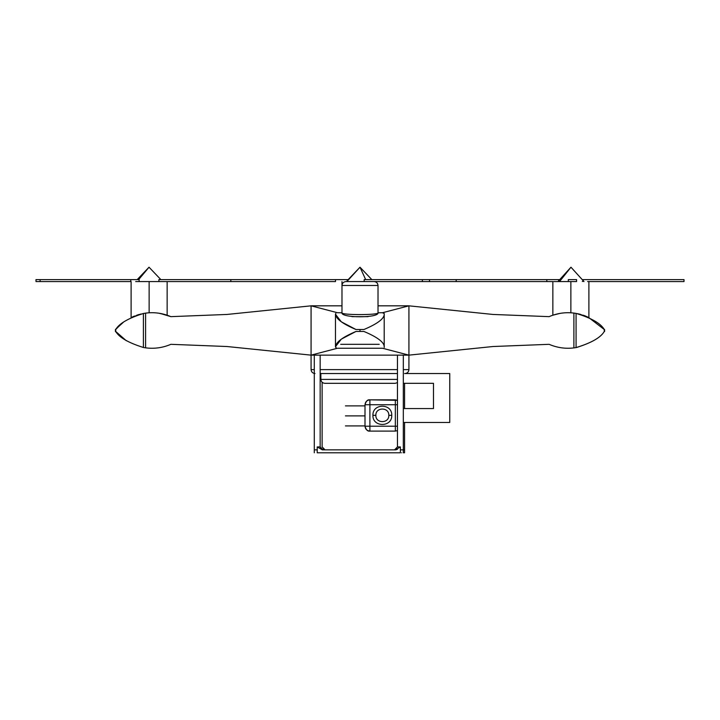 <?xml version="1.0" encoding="UTF-8"?>
<svg xmlns="http://www.w3.org/2000/svg" width="720" height="720" viewBox="0 0 720 720"><rect width="100%" height="100%" fill="white"/><g stroke="black" fill="none" stroke-linecap="round" stroke-linejoin="round"><path stroke-width="1.08" d="M317.223 452.79C313.434 452.79 313.434 452.79 317.223 452.79L400.392 452.79C404.172 452.79 404.172 452.79 400.392 452.79C404.172 452.79 404.172 452.79 400.392 452.79L400.392 449.856L404.568 449.856L404.568 422.46L404.568 449.856L400.392 449.856L400.392 452.79L317.223 452.79C313.434 452.79 313.434 452.79 317.223 452.79L317.223 449.856L314.289 449.856L314.289 355.14L314.289 449.856L317.223 449.856L317.223 452.79M404.568 449.856L404.568 452.79L403.326 452.79L403.326 355.14L403.326 449.856M404.568 408.555L404.568 383.319L404.568 408.555M320.391 448.074L324.279 449.856L320.391 448.074M401.634 452.79C405.423 452.79 405.423 452.79 401.634 452.79M325.062 449.856L322.128 446.913L322.128 382.284L322.128 446.913L325.062 449.856M395.766 449.856L397.557 449.244M320.157 446.913L317.223 446.913L317.223 449.856L317.223 446.913L320.157 446.913L320.157 355.14L320.157 446.913L323.091 449.856M226.998 346.518L170.892 344.322C162.864 347.742 154.602 348.93 146.115 347.895C154.602 348.93 162.864 347.742 170.892 344.322L226.998 346.518L311.076 355.14L226.998 346.518L311.076 355.14L311.076 369.621L311.076 355.14L408.924 355.14L493.002 346.518L408.924 355.14L408.924 353.97L408.924 369.621L408.924 355.14L493.002 346.518L549.108 344.322C557.136 347.742 565.398 348.93 573.885 347.895L574.992 347.751M588.411 317.304L604.287 329.517C600.732 323.388 591.327 318.015 576.081 313.398L573.885 313.074C565.398 312.039 557.136 313.227 549.108 316.647L493.002 314.451L408.924 305.829L493.002 314.451L408.924 305.829L408.924 353.97L408.924 305.829L378.018 305.829L408.924 305.829L382.527 312.723L408.924 305.829M408.924 369.621L403.326 369.621L408.924 369.621C408.672 371.979 407.367 373.284 405.009 373.536C407.367 373.284 408.672 371.979 408.924 369.621M397.458 369.621L320.157 369.621L397.458 369.621M314.289 369.621L311.076 369.621C311.328 371.979 312.633 373.284 314.991 373.536C312.633 373.284 311.328 371.979 311.076 369.621L314.289 369.621M311.076 355.14L311.076 353.97L311.076 355.14L311.076 353.97L311.076 355.14L337.41 348.255L311.076 355.14L408.924 355.14L408.924 353.97L408.924 355.14L382.527 348.255L408.924 355.14M126.324 340.749L115.713 331.452C119.178 337.446 128.403 342.783 143.388 347.481L145.584 347.832C154.242 348.984 162.684 347.814 170.892 344.322C162.684 347.814 154.242 348.984 145.584 347.832L145.584 313.137C154.242 311.985 162.684 313.155 170.892 316.647L160.182 313.434M311.076 305.829L341.982 305.829L311.076 305.829L226.998 314.451L311.076 305.829L311.076 353.97L311.076 305.829L337.41 312.714L311.076 305.829L226.998 314.451L170.892 316.647L226.998 314.451M552.852 315.207L559.809 313.434L552.852 315.207L552.852 281.565L546.813 281.565L552.852 281.565M574.533 347.814L576.081 347.571L576.081 313.398L587.421 316.845L577.503 313.659M588.258 317.223L588.888 317.529L588.258 317.232M585.495 316.035L583.236 315.207M576.612 347.481L576.612 347.481C591.597 342.783 600.822 337.446 604.287 331.452C600.822 337.446 591.597 342.783 576.612 347.481L576.171 347.553M493.002 314.451L549.108 316.647C557.136 313.227 565.398 312.039 573.885 313.074L576.081 313.398L576.081 347.571C591.327 342.954 600.732 337.59 604.287 331.452C600.732 337.59 591.327 342.954 576.081 347.571L573.885 347.895C565.398 348.93 557.136 347.742 549.108 344.322L493.002 346.518M573.885 313.074L573.885 347.895L573.885 313.074M337.572 312.714L341.982 312.795C340.803 318.105 379.197 318.105 378.018 312.795L382.347 312.714L384.201 313.488L382.311 312.714M382.311 348.255L337.572 348.255M404.595 373.536L449.748 373.536L404.595 373.536M397.458 373.536L320.157 373.536L397.458 373.536M170.892 316.647C162.684 313.155 154.242 311.985 145.584 313.137L143.388 313.488C128.403 318.186 119.178 323.523 115.713 329.517L120.861 324.306M158.904 313.218L167.148 315.207L158.904 313.227M164.772 314.469L161.865 313.758M139.383 314.406L136.719 315.225M134.478 316.044L132.885 316.71M131.607 317.295L141.039 313.983L131.112 317.529L131.112 281.565M351.927 316.647L368.073 316.647M378.018 285.48L378.018 312.795L378.018 285.48C377.766 283.113 376.461 281.817 374.103 281.565C376.461 281.817 377.766 283.113 378.018 285.48L341.982 285.48L341.982 281.565L341.982 312.795C340.884 315.18 379.116 315.18 378.018 312.795C379.197 318.105 340.803 318.105 341.982 312.795L341.982 285.48L378.018 285.48M576.081 313.398C591.327 318.015 600.732 323.388 604.287 329.517L588.393 317.295M587.115 316.71L578.952 313.983M604.287 329.517L604.287 331.452M578.439 313.866L580.635 314.415M583.281 315.225L585.522 316.044M570.87 312.795L570.87 281.565L570.87 312.795M587.592 281.565L684 281.565L684 279.603L684 281.565L588.888 281.565L588.888 317.529M553.761 281.565L568.323 281.565L553.761 281.565M340.677 344.322L379.215 344.322M336.231 347.895L335.808 347.571C334.845 342.954 341.577 337.59 355.995 331.452L341.325 339.138L335.466 346.689L336.231 347.895M384.201 347.481C384.885 342.783 378.126 337.446 363.924 331.452L355.995 331.452L360 331.452L360 329.517L355.995 329.517C341.577 323.388 334.845 318.015 335.808 313.398L335.466 314.28L341.325 321.831L355.995 329.517L360 329.517L360 331.452L363.924 331.452C378.126 337.446 384.885 342.783 384.201 347.481L384.201 313.488C384.885 318.186 378.126 323.523 363.924 329.517C378.126 323.523 384.885 318.186 384.201 313.488M143.388 347.481L143.388 313.488L145.584 313.137L145.584 347.832L143.388 347.481C128.403 342.783 119.178 337.446 115.713 331.452L115.713 329.517C119.178 323.523 128.403 318.186 143.388 313.488L143.388 347.481M449.748 422.46L449.748 373.536L449.748 422.46L403.326 422.46L449.748 422.46M403.326 408.555L433.494 408.555L433.494 383.319L403.326 383.319L433.494 383.319L433.494 408.555L403.326 408.555M320.859 373.536L320.859 379.404L320.859 373.536M397.458 379.404L320.859 379.404C321.111 381.762 322.416 383.067 324.774 383.319C322.416 383.067 321.111 381.762 320.859 379.404L397.458 379.404M123.282 322.344L115.398 329.517L115.398 331.452L120.69 336.519M135.684 281.565L149.13 281.565L149.13 312.795L149.13 281.565L163.305 281.565L135.684 281.565M429.516 281.565L546.813 281.565L546.813 279.603L558.621 279.603L558.621 280.431L559.143 279.603L546.813 279.603L546.813 281.565L429.516 281.565L429.516 279.603L546.813 279.603L456.165 279.603L456.165 281.565L456.165 279.603L429.516 279.603L429.516 281.565L422.379 281.565L429.516 281.565M568.323 281.565L576.567 281.565L576.567 279.603L576.567 281.565L568.323 281.565L568.323 279.603L568.323 281.565M360 329.517L363.924 329.517L360 329.517M395.226 383.319L397.458 382.617L395.226 383.319L324.774 383.319L395.226 383.319M40.122 281.565L130.77 281.565L130.77 279.603L139.131 279.603L139.095 281.565L139.131 279.603L130.77 279.603L130.77 281.565L40.122 281.565L40.122 279.603L130.77 279.603L40.122 279.603L40.122 281.565L36 281.565L40.122 281.565M163.305 281.565L230.832 281.565L163.305 281.565M347.256 279.603L348.174 279.603L347.256 279.603L347.256 281.565L347.256 279.603L347.157 281.565L347.157 279.603L335.511 279.603L347.157 279.603M583.992 281.565L570.969 267.21L559.548 281.565L570.969 267.21L557.955 281.565M583.182 280.206L583.182 279.603L684 279.603L582.804 279.603L583.182 280.206M568.323 279.603L576.567 279.603L568.323 279.603M345.897 281.565C343.539 281.817 342.234 283.113 341.982 285.48C342.234 283.113 343.539 281.817 345.897 281.565M346.131 281.565L422.379 281.565L422.379 279.603L429.516 279.603L422.379 279.603L422.379 281.565L346.131 281.565M395.334 431.091L397.458 430.614L395.334 431.091L395.334 404.73L397.458 404.73L395.334 404.73L395.334 399.834L397.458 400.32L369.9 399.834L395.334 399.834L395.334 426.204L397.458 426.204L369.9 426.204L369.9 404.73L395.334 404.73L369.9 404.73L369.9 399.834C366.948 400.149 365.319 401.778 365.004 404.73L369.9 404.73L369.9 426.204L395.334 426.204L395.334 431.091L369.9 431.091L395.334 431.091M138.645 279.603L149.031 267.21L138.645 279.603M158.895 279.603L158.895 281.565L158.895 279.603L230.832 279.603L158.895 279.603M36 279.603L40.122 279.603L36 279.603L36 281.565L36 279.603M583.182 281.358L582.318 281.403M230.832 281.565L335.511 281.565L335.511 279.603L335.511 281.565L230.832 281.565L230.832 279.603L335.511 279.603L230.832 279.603L230.832 281.565M365.67 279.603L360 267.21L365.67 279.603M364.167 281.358L364.167 279.603L422.379 279.603L364.167 279.603L364.167 281.358M369.9 431.091L369.9 426.204L365.004 426.204C365.319 429.147 366.948 430.785 369.9 431.091C367.695 431.505 366.066 429.867 365.004 426.204L365.004 404.73L365.004 426.204L369.9 426.204L369.9 431.091C366.93 430.803 365.301 429.174 365.004 426.204M372.924 415.332C372.402 427.473 392.274 427.473 391.752 415.332C392.274 403.191 372.402 403.191 372.924 415.332L375.858 415.332C375.498 423.693 389.178 423.693 388.818 415.332L391.752 415.332C392.274 427.473 372.402 427.473 372.924 415.332C372.402 403.191 392.274 403.191 391.752 415.332L388.818 415.332C389.178 406.98 375.498 406.98 375.858 415.332L372.924 415.332M368.523 426.204L367.812 426.204M365.994 426.204L365.4 426.204M369.9 404.73L365.004 404.73C366.066 401.058 367.695 399.429 369.9 399.834L369.9 404.73M345.438 415.89C345.438 428.805 345.438 428.805 345.438 415.89L365.004 415.89L345.438 415.89C345.438 402.984 345.438 402.984 345.438 415.89C345.438 428.805 345.438 428.805 345.438 415.89C345.438 402.984 345.438 402.984 345.438 415.89M375.858 415.332C375.498 406.98 389.178 406.98 388.818 415.332C389.178 423.693 375.498 423.693 375.858 415.332M400.392 446.913L397.458 446.913L400.392 446.913L395.307 449.856L322.308 449.856L317.223 446.913L322.308 449.856L395.307 449.856L400.392 446.913L400.392 449.856L400.374 446.94M397.458 446.913L397.458 355.14L397.458 446.913L394.524 449.856L397.458 446.913M604.602 329.517L604.602 331.452M115.398 329.517L115.398 331.452M167.148 315.207L167.148 281.565M335.466 314.28L335.466 346.689M348.174 279.603L360 267.21L371.826 279.603L360 267.21L347.157 281.259M160.857 279.603L149.031 267.21L137.196 279.603M345.438 425.907L365.004 425.907M345.438 405.882L365.004 405.882M314.289 452.79L314.289 355.14"/></g></svg>
